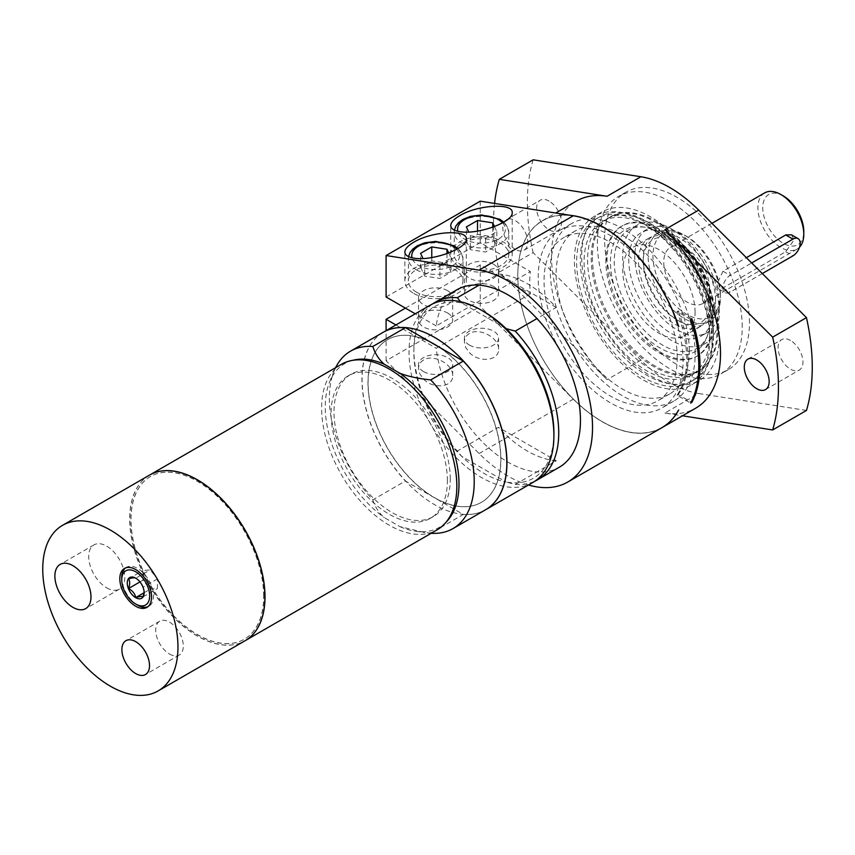 <?xml version="1.0" encoding="UTF-8"?>
<svg xmlns="http://www.w3.org/2000/svg" width="855" height="855" viewBox="0 0 855 855"><rect width="100%" height="100%" fill="white"/><g stroke="black" fill="none" stroke-linecap="round" stroke-linejoin="round"><path stroke-width="0.64" stroke-dasharray="4.28 3.21" d="M139.953 581.924L142.956 580.192L142.956 570.531L150.191 569.89L157.438 578.899L157.438 588.55L150.191 589.202L142.956 580.192M128.549 578.846L142.956 570.531M157.438 578.899L143.042 587.214C142.133 583.334 139.718 580.331 135.795 578.194L150.191 569.89M143.042 587.214L144.132 592.066M143.042 596.865L157.438 588.55M144.068 592.739L150.191 589.202M125.482 567.966A22.465 12.975 60 0 1 126.401 567.335A22.465 12.975 60 0 1 143.715 573.352A22.465 12.975 60 0 1 153.526 595.967A22.465 12.975 60 0 1 148.877 606.248A22.465 12.975 60 0 1 147.862 606.729M137.644 605.137A22.465 12.975 60 0 1 121.752 577.617M420.607 267.294L424.689 276.09L439.93 278.441L451.077 272.008L446.994 263.212L431.764 260.85L420.607 267.294L420.607 253.347M448.736 253.016L451.077 258.06L439.93 264.505L424.689 262.143L423.011 258.52M424.689 262.143L424.689 276.09M439.93 264.505L439.93 278.441M451.077 258.06L451.077 272.008M446.994 253.657L446.994 263.212M431.764 257.579L431.764 260.85M466.37 240.875L470.442 249.671L485.683 252.022L496.83 245.588L492.747 236.792L477.518 234.43L466.37 240.875L466.37 226.938M494.479 226.575L496.83 231.652L485.683 238.085L470.442 235.734L468.732 232.036M470.442 235.734L470.442 249.671M485.683 238.085L485.683 252.022M496.83 231.652L496.83 245.588M492.747 227.216L492.747 236.792M477.518 231.107L477.518 234.43M416.342 292.057A27.317 15.775 180 0 1 408.337 280.91A27.317 15.775 180 0 1 435.655 265.136A27.317 15.775 180 0 1 462.972 280.91A27.317 15.775 180 0 1 446.107 295.477A27.317 15.775 180 0 1 416.342 292.057M462.149 265.616A27.317 15.775 180 0 1 454.144 254.459A27.317 15.775 180 0 1 481.461 238.695A27.317 15.775 180 0 1 508.778 254.459A27.317 15.775 180 0 1 491.914 269.036A27.317 15.775 180 0 1 462.149 265.616M447.657 313.016A17.068 9.854 180 0 1 452.658 319.984A17.068 9.854 180 0 1 435.59 329.838A17.068 9.854 180 0 1 418.512 319.984A17.068 9.854 180 0 1 429.05 310.878A17.068 9.854 180 0 1 447.657 313.016M447.657 290.711A17.068 9.854 -0 0 0 429.05 288.573A17.068 9.854 -0 0 0 418.512 297.679A17.068 9.854 -0 0 0 435.59 307.533A17.068 9.854 -0 0 0 452.658 297.679A17.068 9.854 -0 0 0 447.657 290.711M423.514 371.562A17.068 9.854 0 0 0 442.121 373.699A17.068 9.854 0 0 0 452.658 364.593A17.068 9.854 0 0 0 435.59 354.729A17.068 9.854 0 0 0 418.512 364.593A17.068 9.854 0 0 0 423.514 371.562M493.538 286.521A17.068 9.854 180 0 1 498.54 293.5A17.068 9.854 180 0 1 481.461 303.354A17.068 9.854 180 0 1 464.393 293.5A17.068 9.854 180 0 1 474.931 284.384A17.068 9.854 180 0 1 493.538 286.521M493.538 264.216A17.068 9.854 -0 0 0 474.931 262.079A17.068 9.854 -0 0 0 464.393 271.195A17.068 9.854 -0 0 0 481.461 281.049A17.068 9.854 -0 0 0 498.54 271.195A17.068 9.854 -0 0 0 493.538 264.216M469.395 345.078A17.068 9.854 0 0 0 488.002 347.205A17.068 9.854 0 0 0 498.54 338.099A17.068 9.854 0 0 0 481.461 328.245A17.068 9.854 0 0 0 464.393 338.099A17.068 9.854 0 0 0 469.395 345.078M791.441 234.804L794.145 239.828L785.724 251.691L722.945 287.943L718.424 288.787L716.875 284.437L722.945 271.206L746.372 257.686M762.286 273.557L730.159 292.1A10.239 5.91 -60 0 1 725.04 292.613A10.239 5.91 -60 0 1 723.469 284.394A10.239 5.91 -60 0 1 730.159 275.374L751.663 262.955M690.616 319.449L676.989 311.594A102.44 59.145 60 0 1 686.693 359.015A102.44 59.145 60 0 1 676.989 395.234L690.616 403.1M678.41 326.343A119.337 68.902 -120 0 0 588.379 220.056A119.337 68.902 -120 0 0 518.354 264.612L530.399 271.559A102.44 59.145 -120 0 0 530.399 293.863L480.254 264.922L480.254 306.368L573.288 399.167A119.508 68.999 -120 0 0 661.941 427.66M480.254 201.171L480.254 242.617L518.354 264.612A119.337 68.902 -120 0 0 517.799 275.438A119.337 68.902 -120 0 0 518.354 286.917A119.337 68.902 -120 0 0 602.187 421.601A119.337 68.902 -120 0 0 678.41 409.983M691.823 318.755L678.197 310.889L676.989 311.594M676.989 395.234L678.197 394.529L691.171 402.021M678.197 394.529A102.44 59.145 -120 0 0 687.901 358.32A102.44 59.145 -120 0 0 678.197 310.889M683.07 361.099A102.44 59.145 -120 0 0 638.364 258.018A102.44 59.145 -120 0 0 559.416 230.572A102.44 59.145 -120 0 0 559.416 348.851A102.44 59.145 -120 0 0 661.856 407.995A102.44 59.145 -120 0 0 673.366 397.319A102.44 59.145 -120 0 0 683.07 361.099M695.147 354.13A102.44 59.145 -120 0 0 650.431 251.039A102.44 59.145 -120 0 0 571.493 223.604A102.44 59.145 -120 0 0 571.493 341.882A102.44 59.145 -120 0 0 673.932 401.027A102.44 59.145 -120 0 0 695.147 354.13M677.235 357.732A94.178 54.367 -120 0 0 636.12 262.955A94.178 54.367 -120 0 0 563.552 237.722A94.178 54.367 -120 0 0 563.552 346.467A94.178 54.367 -120 0 0 657.73 400.845A94.178 54.367 -120 0 0 677.235 357.732M689.301 350.764A94.178 54.367 -120 0 0 648.197 255.987A94.178 54.367 -120 0 0 575.629 230.754A94.178 54.367 -120 0 0 575.629 339.499A94.178 54.367 -120 0 0 669.796 393.877A94.178 54.367 -120 0 0 689.301 350.764M106.736 587.834A25.522 14.738 -120 0 0 119.497 589.106A25.522 14.738 -120 0 0 119.497 559.63A25.522 14.738 -120 0 0 93.975 544.892A25.522 14.738 -120 0 0 90.064 565.347A25.522 14.738 -120 0 0 106.736 587.834M169.514 654.043A19.537 11.286 -120 0 0 179.283 655.016A19.537 11.286 -120 0 0 179.283 632.454A19.537 11.286 -120 0 0 159.746 621.168A19.537 11.286 -120 0 0 156.743 636.825A19.537 11.286 -120 0 0 169.514 654.043M423.514 379.054C433.367 389.624 453.332 387.315 452.658 375.666C453.332 364.316 433.367 353.607 423.514 360.041C420.254 362.007 418.587 364.818 418.512 368.494L419.816 373.913L423.514 379.054M469.395 352.57C479.249 363.14 499.202 360.821 498.54 349.182C499.202 337.821 479.249 327.123 469.395 333.557C466.135 335.513 464.468 338.334 464.393 342.011L465.686 347.429L469.395 352.57M413.863 293.489A30.727 17.741 0 0 0 447.347 297.337A30.727 17.741 0 0 0 466.317 280.953A30.727 17.741 0 0 0 435.59 263.201A30.727 17.741 0 0 0 404.853 280.953A30.727 17.741 0 0 0 413.863 293.489M459.734 267.006A30.727 17.741 0 0 0 493.228 270.853A30.727 17.741 0 0 0 512.198 254.459A30.727 17.741 0 0 0 481.461 236.717A30.727 17.741 0 0 0 450.735 254.459A30.727 17.741 0 0 0 459.734 267.006M515.266 249.307A17.581 10.153 60 0 1 503.777 233.81A17.581 10.153 60 0 1 506.47 219.714A17.581 10.153 60 0 1 515.266 220.59A17.581 10.153 60 0 1 526.755 236.087A17.581 10.153 60 0 1 524.062 250.173A17.581 10.153 60 0 1 515.266 249.307M549.07 201.075A17.581 10.153 -120 0 0 540.274 200.198A17.581 10.153 -120 0 0 540.274 220.505A17.581 10.153 -120 0 0 557.866 230.658A17.581 10.153 -120 0 0 560.559 216.572A17.581 10.153 -120 0 0 549.07 201.075M790.522 340.472A17.581 10.153 -120 0 0 781.727 339.606A17.581 10.153 -120 0 0 781.727 359.912A17.581 10.153 -120 0 0 799.307 370.055A17.581 10.153 -120 0 0 802.011 355.969A17.581 10.153 -120 0 0 790.522 340.472M806.468 410.443L698.695 393.514L664.891 413.029L682.504 415.797M698.695 393.514A119.508 68.999 60 0 1 640.887 360.137L533.125 252.631L499.32 272.147L607.093 379.652A119.508 68.999 -120 0 1 576.238 201.149M664.891 413.029A119.508 68.999 -120 0 0 695.746 408.145M533.125 159.821A201.459 116.312 -120 0 0 533.125 252.631M742.226 326.952A102.44 59.145 -120 0 0 697.52 223.86A102.44 59.145 -120 0 0 618.571 196.415A102.44 59.145 -120 0 0 618.571 314.704A102.44 59.145 -120 0 0 721.011 373.849A102.44 59.145 -120 0 0 742.226 326.952M749.472 322.773A102.44 59.145 -120 0 0 704.755 219.682A102.44 59.145 -120 0 0 625.817 192.236A102.44 59.145 -120 0 0 625.817 310.525A102.44 59.145 -120 0 0 728.257 369.659A102.44 59.145 -120 0 0 749.472 322.773M494.553 203.415A201.459 116.312 -120 0 0 499.32 272.147M570.146 215.289A119.508 68.999 -120 0 0 542.551 220.59A119.508 68.999 -120 0 0 517.799 275.299A119.508 68.999 -120 0 0 602.305 421.675A119.508 68.999 -120 0 0 662.005 427.628M713.252 321.373A75.122 43.37 -120 0 0 680.462 245.78A75.122 43.37 -120 0 0 622.579 225.645A75.122 43.37 -120 0 0 622.579 312.396A75.122 43.37 -120 0 0 697.701 355.766A75.122 43.37 -120 0 0 713.252 321.373M712.044 322.068A75.122 43.37 60 0 1 696.494 356.46A75.122 43.37 60 0 1 621.371 313.09A75.122 43.37 60 0 1 621.371 226.351A75.122 43.37 60 0 1 679.255 246.475A75.122 43.37 60 0 1 712.044 322.068M709.821 319.396A70.26 40.57 -120 0 0 642.404 226.874A70.26 40.57 -120 0 0 625.005 310.985A70.26 40.57 -120 0 0 706.551 337.971A70.26 40.57 -120 0 0 709.821 319.396M710.836 317.194A68.293 39.426 -120 0 0 645.322 227.27A68.293 39.426 -120 0 0 628.404 230.166A68.293 39.426 -120 0 0 628.404 309.029A68.293 39.426 -120 0 0 696.697 348.455A68.293 39.426 -120 0 0 707.662 335.256A68.293 39.426 -120 0 0 710.836 317.194M719.29 312.31A68.293 39.426 -120 0 0 689.483 243.59A68.293 39.426 -120 0 0 636.857 225.293A68.293 39.426 -120 0 0 636.857 304.145A68.293 39.426 -120 0 0 705.151 343.582A68.293 39.426 -120 0 0 719.29 312.31M713.252 308.826A59.754 34.499 -120 0 0 687.174 248.687A59.754 34.499 -120 0 0 641.122 232.688A59.754 34.499 -120 0 0 641.122 301.687A59.754 34.499 -120 0 0 700.876 336.186A59.754 34.499 -120 0 0 713.252 308.826M719.29 305.342A59.754 34.499 -120 0 0 693.213 245.203A59.754 34.499 -120 0 0 647.16 229.193A59.754 34.499 -120 0 0 647.16 298.203A59.754 34.499 -120 0 0 706.914 332.702A59.754 34.499 -120 0 0 719.29 305.342M530.399 293.863L436.232 348.231A102.44 59.145 -120 0 0 479.078 438.487L457.34 451.034L461.647 456.303A99.02 57.167 -120 0 0 506.107 481.974L461.647 456.303A99.02 57.167 -120 0 1 413.863 352.046L413.863 349.257A102.44 59.145 -120 0 0 457.34 451.034M432.716 303.856A102.44 59.145 -120 0 0 413.863 349.257M456.805 289.813A102.44 59.145 -120 0 0 436.232 325.926L530.399 271.559M695.083 312.278A51.129 29.519 -120 0 0 672.767 260.818A51.129 29.519 -120 0 0 633.363 247.116A51.129 29.519 -120 0 0 633.363 306.165A51.129 29.519 -120 0 0 684.492 335.684A51.129 29.519 -120 0 0 695.083 312.278M556.284 460.76A102.44 59.145 60 0 1 498.39 427.329L479.078 438.487A102.44 59.145 -120 0 0 536.972 471.917L556.284 460.76L498.39 427.329M479.078 285.143L498.39 273.995A102.44 59.145 60 0 1 556.284 307.415L536.972 318.573M405.409 308.131L480.254 264.922M395.929 324.964L436.232 348.231M528.465 485.009A119.508 68.999 60 0 1 479.121 453.535L386.097 360.735L480.254 306.368M386.097 360.735L386.097 330.639M386.097 296.984L480.254 242.617M436.232 325.926L415.241 313.806M553.901 432.897A99.02 57.167 -120 0 1 506.107 481.974L515.244 484.454L536.972 471.917A102.44 59.145 -120 0 0 559.245 467.247M515.244 484.454A102.44 59.145 -120 0 0 535.038 481.087M483.877 311.615A99.02 57.167 -120 0 0 461.647 302.969L460.546 301.708M413.863 352.046A99.02 57.167 -120 0 1 461.647 302.969L506.107 328.63M556.284 307.415L498.39 273.995M372.833 499.822C375.078 506.983 378.904 512.904 384.301 517.585L399.958 526.637L424.796 532.537L430.738 533.253L463.335 514.432L405.43 481.002L372.833 499.822A102.44 59.145 -120 0 1 334.123 370.952A102.44 59.145 -120 0 1 335.598 367.682M352.623 360.35A94.552 54.592 -120 0 0 329.667 381.832A94.552 54.592 -120 0 0 384.301 517.585M399.958 526.637A94.552 54.592 -120 0 0 415.979 531.329A94.552 54.592 -120 0 0 446.064 522.202M450.264 479.003A82.219 47.474 -120 0 0 414.376 396.26A82.219 47.474 -120 0 0 351.02 374.234A82.219 47.474 -120 0 0 351.02 469.181A82.219 47.474 -120 0 0 433.239 516.644A82.219 47.474 -120 0 0 450.264 479.003M434.383 344.373A93.9 54.218 -120 0 0 387.433 339.724A93.9 54.218 -120 0 0 373.037 414.974A93.9 54.218 -120 0 0 434.383 497.717A93.9 54.218 -120 0 0 481.333 502.366A93.9 54.218 -120 0 0 500.784 459.381A93.9 54.218 -120 0 0 434.383 344.373M383.158 332.328A102.44 59.145 -120 0 0 405.43 481.002M764.637 192.909A32.437 18.725 -120 0 0 764.637 230.369A32.437 18.725 -120 0 0 797.084 249.104A32.437 18.725 -120 0 0 799.511 247.191M783.276 195.913A29.027 16.758 -120 0 0 762.756 207.765A29.027 16.758 -120 0 0 783.276 243.312A29.027 16.758 -120 0 0 803.796 231.459M709.629 288.616A32.437 18.725 -120 0 0 695.478 255.966A32.437 18.725 -120 0 0 670.48 247.277A32.437 18.725 -120 0 0 670.48 284.736A32.437 18.725 -120 0 0 702.917 303.461A32.437 18.725 -120 0 0 709.629 288.616M720.434 294.857A47.72 27.552 -120 0 0 686.693 236.407A47.72 27.552 -120 0 0 652.953 255.891A47.72 27.552 -120 0 0 686.693 314.33A47.72 27.552 -120 0 0 720.434 294.857L720.434 297.647A51.129 29.519 -120 0 0 684.278 235.018A51.129 29.519 -120 0 0 658.713 232.485A51.129 29.519 -120 0 0 658.713 291.523A51.129 29.519 -120 0 0 709.853 321.053A51.129 29.519 -120 0 0 720.434 297.647M715.55 300.468A51.129 29.519 -120 0 0 693.234 249.008A51.129 29.519 -120 0 0 653.829 235.307A51.129 29.519 -120 0 0 643.238 258.712A51.129 29.519 -120 0 0 679.394 321.341A51.129 29.519 -120 0 0 704.958 323.874A51.129 29.519 -120 0 0 715.55 300.468M710.836 300.468A47.805 27.595 -120 0 0 677.042 241.912A47.805 27.595 -120 0 0 643.238 261.438A47.805 27.595 -120 0 0 677.042 319.984A47.805 27.595 -120 0 0 710.836 300.468L710.836 303.183A51.129 29.519 -120 0 0 674.681 240.554A51.129 29.519 -120 0 0 649.116 238.021A51.129 29.519 -120 0 0 649.116 297.07A51.129 29.519 -120 0 0 700.256 326.589A51.129 29.519 -120 0 0 710.836 303.183M430.247 305.149A102.44 59.145 -120 0 0 430.247 423.439A102.44 59.145 -120 0 0 532.686 482.573M383.222 332.296A102.44 59.145 -120 0 0 383.286 450.542A102.44 59.145 -120 0 0 485.661 509.73M430.503 342.128A93.9 54.218 -120 0 0 387.55 339.649A93.9 54.218 -120 0 0 387.55 448.084A93.9 54.218 -120 0 0 481.451 502.302A93.9 54.218 -120 0 0 500.902 459.306A93.9 54.218 -120 0 0 438.508 346.756M463.335 514.432A102.44 59.145 -120 0 0 485.597 509.762M447.368 480.681A82.219 47.474 -120 0 0 411.479 397.938A82.219 47.474 -120 0 0 348.113 375.901A82.219 47.474 -120 0 0 348.113 470.849A82.219 47.474 -120 0 0 430.343 518.322A82.219 47.474 -120 0 0 447.368 480.681M341.423 364.316A95.61 55.201 -120 0 0 341.423 474.717A95.61 55.201 -120 0 0 437.033 529.918M149.529 475.102A95.61 55.201 -120 0 0 149.593 585.461A95.61 55.201 -120 0 0 245.139 640.705M263.8 596.202A93.9 54.218 -120 0 0 222.813 501.703A93.9 54.218 -120 0 0 150.448 476.545A93.9 54.218 -120 0 0 150.448 584.97A93.9 54.218 -120 0 0 244.348 639.187A93.9 54.218 -120 0 0 263.8 596.202M263.671 596.266A93.9 54.218 -120 0 0 222.685 501.767A93.9 54.218 -120 0 0 150.33 476.609A93.9 54.218 -120 0 0 150.33 585.044A93.9 54.218 -120 0 0 244.231 639.262A93.9 54.218 -120 0 0 263.671 596.266M149.475 475.134A95.61 55.201 -120 0 0 149.475 585.536A95.61 55.201 -120 0 0 245.086 640.737M712.044 340.194A97.32 56.184 -120 0 0 669.572 242.254A97.32 56.184 -120 0 0 594.578 216.187A97.32 56.184 -120 0 0 594.578 328.555A97.32 56.184 -120 0 0 691.898 384.739A97.32 56.184 -120 0 0 712.044 340.194M709.832 338.911A94.178 54.367 60 0 1 690.327 382.025A94.178 54.367 60 0 1 596.149 327.647A94.178 54.367 60 0 1 596.149 218.901A94.178 54.367 60 0 1 668.717 244.135A94.178 54.367 60 0 1 709.832 338.911M719.29 336.015A97.32 56.184 -120 0 0 676.807 238.075A97.32 56.184 -120 0 0 601.824 212.008A97.32 56.184 -120 0 0 601.824 324.376A97.32 56.184 -120 0 0 699.134 380.56A97.32 56.184 -120 0 0 719.29 336.015M713.38 332.595A88.952 51.353 -120 0 0 674.552 243.077A88.952 51.353 -120 0 0 606.003 219.254A88.952 51.353 -120 0 0 606.003 321.961A88.952 51.353 -120 0 0 694.955 373.314A88.952 51.353 -120 0 0 713.38 332.595M592.397 257.323A88.781 51.257 -120 0 0 631.15 346.67A88.781 51.257 -120 0 0 699.561 370.461A88.781 51.257 -120 0 0 706.134 365.32A88.781 51.257 -120 0 0 717.954 329.816A88.781 51.257 -120 0 0 683.808 245.599A88.781 51.257 -120 0 0 618.518 213.558A88.781 51.257 -120 0 0 610.78 216.689A88.781 51.257 -120 0 0 592.397 257.323M713.444 336.817A94.178 54.367 -120 0 0 672.34 242.05A94.178 54.367 -120 0 0 599.772 216.817A94.178 54.367 -120 0 0 599.772 325.563A94.178 54.367 -120 0 0 693.939 379.93A94.178 54.367 -120 0 0 713.444 336.817M709.629 334.615A88.781 51.257 -120 0 0 670.876 245.278A88.781 51.257 -120 0 0 602.465 221.488A88.781 51.257 -120 0 0 602.465 324.002A88.781 51.257 -120 0 0 691.246 375.26A88.781 51.257 -120 0 0 709.629 334.615M456.741 249.318A23.897 13.798 180 0 1 449.89 266.899A23.897 13.798 180 0 1 418.758 265.574A23.897 13.798 180 0 1 411.992 257.761M416.342 269.753A27.317 15.775 0 0 0 446.107 273.173A27.317 15.775 0 0 0 462.972 258.605A27.317 15.775 0 0 0 435.655 242.831A27.317 15.775 0 0 0 408.337 258.605A27.317 15.775 0 0 0 416.342 269.753M502.548 222.866A23.897 13.798 180 0 1 495.697 240.458A23.897 13.798 180 0 1 464.564 239.133A23.897 13.798 180 0 1 457.788 231.256M462.149 243.312A27.317 15.775 0 0 0 491.914 246.732A27.317 15.775 0 0 0 508.778 232.154A27.317 15.775 0 0 0 481.461 216.39A27.317 15.775 0 0 0 454.144 232.154A27.317 15.775 0 0 0 462.149 243.312M785.724 251.691L792.938 255.859M722.945 287.943L730.159 292.1M722.945 271.206L730.159 275.374M640.887 360.137L607.093 379.652M479.121 453.535L573.288 399.167M717.003 330.5A88.952 51.353 -120 0 0 678.175 240.992A88.952 51.353 -120 0 0 609.626 217.159A88.952 51.353 -120 0 0 591.2 257.879A88.952 51.353 -120 0 0 630.028 347.397A88.952 51.353 -120 0 0 698.578 371.23A88.952 51.353 -120 0 0 717.003 330.5M144.164 591.393L144.164 592.782M146.942 607.36L148.877 606.248M124.477 568.447L126.401 567.335M462.972 280.91L462.972 258.605L461.262 252.482L458.013 248.581M408.519 256.607L408.337 280.91M508.778 254.459L508.778 232.154L507.068 226.041L503.83 222.129M454.336 230.091L454.144 254.459M418.512 297.679L418.512 319.984M452.658 297.679L452.658 319.984M464.393 271.195L464.393 293.5M498.54 271.195L498.54 293.5M718.424 288.787L725.04 292.613M571.493 223.604L559.416 230.572M673.932 401.027L661.856 407.995M575.629 230.754L563.552 237.722M669.796 393.877L657.73 400.845M93.975 544.892L60.171 564.407M119.497 589.106L85.692 608.621M159.746 621.168L125.942 640.684M179.283 655.016L145.478 674.531M452.658 375.666L452.658 364.593M418.512 368.494L418.512 364.593M498.54 349.182L498.54 338.099M464.393 342.011L464.393 338.099M466.317 280.953L466.317 239.122M404.853 280.953L404.853 252.033M512.198 254.459L512.198 212.628M450.735 254.459L450.735 225.549M524.062 250.173L557.866 230.658M506.47 219.714L540.274 200.198M765.514 389.581L799.307 370.055M747.922 359.121L781.727 339.606M625.817 192.236L618.571 196.415M728.257 369.659L721.011 373.849M622.579 225.645L621.371 226.351M697.701 355.766L696.494 356.46M645.322 227.27L642.404 226.874M707.662 335.256L706.551 337.971M636.857 225.293L628.404 230.166M705.151 343.582L696.697 348.455M647.16 229.193L641.122 232.688M706.914 332.702L700.876 336.186M542.551 220.59L555.686 213.013M329.667 381.832L334.123 370.952M711.948 223.337L670.48 247.277M797.084 249.104L702.917 303.461M686.693 236.407L684.278 235.018M658.713 232.485L653.829 235.307M709.853 321.053L704.958 323.874M677.042 319.984L679.394 321.341M643.238 261.438L643.238 258.712M677.042 241.912L674.681 240.554M649.116 238.021L633.363 247.116M700.256 326.589L684.492 335.684M415.979 531.329L424.796 532.537M351.02 374.234L348.113 375.901M433.239 516.644L430.343 518.322M601.824 212.008L594.578 216.187M699.134 380.56L691.898 384.739M618.518 213.558L606.003 219.254M706.134 365.32L694.955 373.314M599.772 216.817L596.149 218.901M693.939 379.93L690.327 382.025M610.78 216.689L602.465 221.488M699.561 370.461L691.246 375.26"/><path stroke-width="1.28" d="M144.132 592.066L143.042 596.865C142.133 596.213 139.718 596.427 135.795 597.517C134.887 593.637 132.472 590.634 128.549 588.507C130.056 584.414 130.056 581.197 128.549 578.846C132.472 577.756 134.887 577.542 135.795 578.194M128.549 588.507L139.953 581.924M135.795 597.517L144.068 592.739M143.031 597.014A11.949 6.904 60 0 1 133.519 596.074A11.949 6.904 60 0 1 127.256 583.024A11.949 6.904 60 0 1 135.71 578.151A11.949 6.904 60 0 1 144.164 592.782A11.949 6.904 60 0 1 143.031 597.014M149.668 595.967A19.74 11.393 -120 0 0 135.71 571.792A19.74 11.393 -120 0 0 121.752 579.85A19.74 11.393 -120 0 0 135.71 604.025A19.74 11.393 -120 0 0 149.668 595.967M147.862 606.729A22.465 12.975 60 0 1 137.644 605.137L135.71 604.025M121.752 579.85L121.752 577.617A22.465 12.975 60 0 1 125.482 567.966M119.818 578.739A22.465 12.975 60 0 1 124.477 568.447A22.465 12.975 60 0 1 141.791 574.464A22.465 12.975 60 0 1 151.592 597.079A22.465 12.975 60 0 1 146.942 607.36A22.465 12.975 60 0 1 129.629 601.343A22.465 12.975 60 0 1 119.818 578.739M177.958 647.149A95.61 55.201 -120 0 0 136.223 550.93A95.61 55.201 -120 0 0 62.554 525.323A95.61 55.201 -120 0 0 62.554 635.725A95.61 55.201 -120 0 0 158.164 690.915A95.61 55.201 -120 0 0 177.958 647.149M72.931 607.349A25.522 14.738 60 0 1 56.259 584.863A25.522 14.738 60 0 1 60.171 564.407A25.522 14.738 60 0 1 85.692 579.145A25.522 14.738 60 0 1 85.692 608.621A25.522 14.738 60 0 1 72.931 607.349A25.522 14.738 -120 0 0 88.557 585.119A25.522 14.738 -120 0 0 57.296 567.068A25.522 14.738 -120 0 0 72.931 607.349M135.71 673.558A19.537 11.286 60 0 1 122.938 656.341A19.537 11.286 60 0 1 125.942 640.684A19.537 11.286 60 0 1 145.478 651.97A19.537 11.286 60 0 1 145.478 674.531A19.537 11.286 60 0 1 135.71 673.558M423.011 258.52L420.607 253.347L431.764 246.913L446.994 249.265L448.736 253.016M446.994 249.265L446.994 253.657M431.764 246.913L431.764 257.579M468.732 232.036L466.37 226.938L477.518 220.494L492.747 222.856L494.479 226.575M492.747 222.856L492.747 227.216M477.518 220.494L477.518 231.107M751.663 262.955L792.938 239.133A10.239 5.91 -60 0 1 798.057 238.62A10.239 5.91 -60 0 1 799.628 246.828A10.239 5.91 -60 0 1 792.938 255.859L762.286 273.557M746.372 257.686L785.724 234.965L791.441 234.804L798.057 238.62M415.241 313.806L386.097 296.984L386.097 255.538L479.121 270.148A119.508 68.999 60 0 1 579.295 367.244A119.508 68.999 60 0 1 567.773 482.028L661.941 427.66A119.508 68.999 -120 0 0 678.539 410.069L678.667 409.994A119.508 68.999 -120 0 1 662.069 427.596L695.746 408.145A119.508 68.999 -120 0 0 664.891 229.642L772.664 337.148L806.468 317.632L698.695 210.116L664.891 229.642M678.517 326.354L678.667 326.354A119.508 68.999 -120 0 0 573.406 215.706A119.508 68.999 -120 0 0 570.146 215.289M479.121 270.148L573.288 215.781A119.508 68.999 -120 0 1 678.539 326.428L678.667 326.354M690.616 403.1A119.508 68.999 -120 0 0 690.616 319.449L691.823 318.755A119.508 68.999 60 0 1 691.823 402.395L690.616 403.1M573.288 215.781L480.254 201.171L386.097 255.538M691.171 402.021L691.823 402.395M413.863 242.157C431.593 231.299 467.525 229.215 466.317 239.122C467.525 248.516 431.593 261.534 413.863 258.125C407.995 257.131 404.992 255.1 404.853 252.033C404.992 248.912 407.995 245.62 413.863 242.157M459.734 215.674C477.475 204.815 513.395 202.731 512.198 212.628C513.395 222.033 477.475 235.05 459.734 231.63C453.866 230.647 450.874 228.616 450.735 225.549C450.874 222.428 453.866 219.137 459.734 215.674M756.718 388.704A17.581 10.153 60 0 1 745.229 373.208A17.581 10.153 60 0 1 747.922 359.121A17.581 10.153 60 0 1 756.718 359.987A17.581 10.153 60 0 1 768.207 375.484A17.581 10.153 60 0 1 765.514 389.581A17.581 10.153 60 0 1 756.718 388.704M640.887 176.75L607.093 196.265L499.32 179.336L533.125 159.821L640.887 176.75A119.508 68.999 60 0 1 698.695 210.116M682.504 415.797L772.664 429.958L806.468 410.443A201.459 116.312 -120 0 0 806.468 317.632M772.664 429.958A201.459 116.312 -120 0 0 772.664 337.148M499.32 179.336A201.459 116.312 -120 0 0 494.553 203.415M607.093 196.265A119.508 68.999 -120 0 0 576.238 201.149L555.686 213.013M460.546 301.708L457.34 297.69A102.44 59.145 -120 0 0 435.077 302.36A102.44 59.145 -120 0 0 432.716 303.856M457.34 297.69L479.078 285.143A102.44 59.145 -120 0 0 456.805 289.813L435.077 302.36M535.038 481.087A102.44 59.145 -120 0 0 537.517 479.794L559.245 467.247A102.44 59.145 -120 0 0 536.972 318.573A102.44 59.145 -120 0 0 479.078 285.143M386.097 330.639L386.097 319.289L405.409 308.131M386.097 319.289L395.929 324.964M567.773 482.028A119.508 68.999 60 0 1 528.465 485.009M536.972 318.573L515.244 331.12L506.107 328.63A99.02 57.167 -120 0 0 483.877 311.615L481.461 310.226A102.44 59.145 -120 0 0 430.247 305.149L383.286 332.264A102.44 59.145 -120 0 0 383.222 332.296M537.517 479.794A102.44 59.145 -120 0 0 515.244 331.12M485.661 509.73A102.44 59.145 -120 0 0 485.726 509.687L532.686 482.573A102.44 59.145 -120 0 0 553.901 435.687L553.901 432.897A99.02 57.167 -120 0 0 506.107 328.63M430.738 379.909C418.33 378.615 408.07 376.403 399.958 373.293L384.301 364.251C378.904 359.56 375.078 353.639 372.833 346.478L405.43 327.657L463.335 361.088L430.738 379.909A102.44 59.145 -120 0 1 453 528.582A102.44 59.145 -120 0 1 431.198 533.285M384.301 364.251A94.552 54.592 -120 0 0 352.623 360.35M446.064 522.202A94.552 54.592 -120 0 0 399.958 373.293M372.833 346.478A102.44 59.145 -120 0 0 350.571 351.149A102.44 59.145 -120 0 0 335.598 367.682M405.43 327.657A102.44 59.145 -120 0 0 383.158 332.328L350.571 351.149M799.511 247.191A32.437 18.725 -120 0 0 803.796 234.249A32.437 18.725 -120 0 0 780.861 194.523A32.437 18.725 -120 0 0 764.637 192.909L711.948 223.337M780.861 194.523L783.276 195.913A29.027 16.758 -120 0 1 803.796 231.459L803.796 234.249M553.901 435.687A102.44 59.145 -120 0 0 481.461 310.226M485.726 509.687A102.44 59.145 -120 0 0 506.94 462.801A102.44 59.145 -120 0 0 462.224 359.709A102.44 59.145 -120 0 0 383.286 332.264M438.508 346.756A93.9 54.218 -120 0 0 430.503 342.128M453 528.582L485.597 509.762A102.44 59.145 -120 0 0 463.335 361.088M245.139 640.705A95.61 55.201 -120 0 0 245.203 640.662L437.033 529.918A95.61 55.201 -120 0 0 456.837 486.142A95.61 55.201 -120 0 0 415.103 389.923A95.61 55.201 -120 0 0 341.423 364.316L149.593 475.07A95.61 55.201 -120 0 0 149.529 475.102M245.203 640.662A95.61 55.201 -120 0 0 265.007 596.897A95.61 55.201 -120 0 0 223.273 500.677A95.61 55.201 -120 0 0 149.593 475.07M158.164 690.915L245.086 640.737A95.61 55.201 -120 0 0 264.879 596.972A95.61 55.201 -120 0 0 223.144 500.752A95.61 55.201 -120 0 0 149.475 475.134L62.554 525.323M411.992 257.761A23.897 13.798 180 0 1 428.227 242.702A23.897 13.798 180 0 1 456.741 249.318M457.788 231.256A23.897 13.798 180 0 1 474.087 216.24A23.897 13.798 180 0 1 502.548 222.866M785.724 234.965L792.938 239.133M458.013 248.581L454.048 245.77L435.804 241.388L424.604 242.82L417.144 245.834L412.805 249.04L410.058 252.471L408.519 256.607M503.83 222.129L499.854 219.318L481.611 214.947L470.421 216.368L462.95 219.382L458.611 222.589L455.865 226.019L454.336 230.091"/></g></svg>
